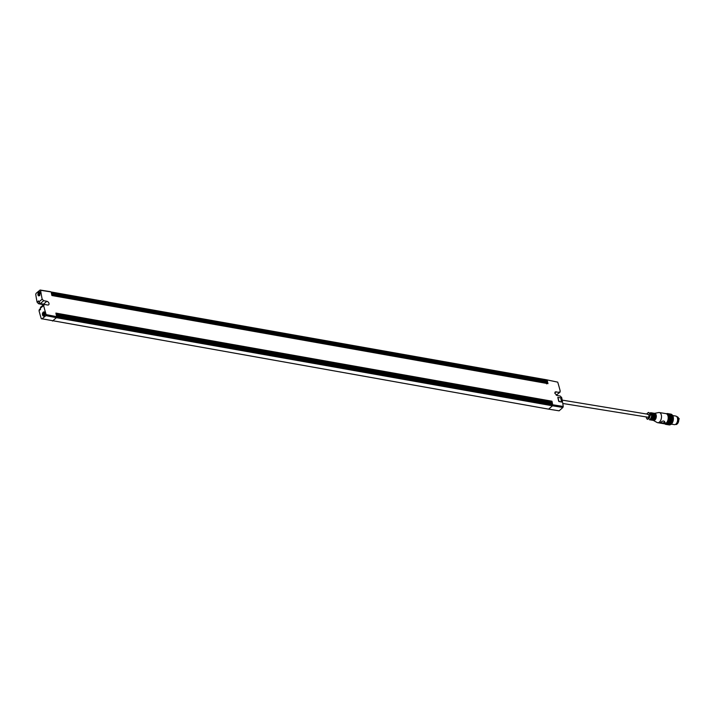 <?xml version="1.0" encoding="UTF-8"?>
<svg xmlns="http://www.w3.org/2000/svg" width="715" height="715" viewBox="0 0 715 715"><rect width="100%" height="100%" fill="white"/><g stroke="black" fill="none" stroke-linecap="round" stroke-linejoin="round"><path stroke-width="1.07" d="M675.568 424.353A3.897 2.243 -80.6 0 0 675.836 424.424L676.444 424.522L679.25 418.758L677.105 416.738A3.897 2.243 -80.6 0 0 676.828 416.72M675.836 424.424A3.897 2.243 -80.6 0 0 678.142 422.672A3.897 2.243 -80.6 0 0 678.642 418.659A3.897 2.243 -80.6 0 0 677.105 416.738M675.872 424.12L675.881 424.129A3.593 2.065 -80.6 0 0 678.008 422.511A3.593 2.065 -80.6 0 0 678.472 418.811A3.593 2.065 -80.6 0 0 677.051 417.033L677.042 417.033M664.673 423.816L665.799 424.353L667.47 423.638L669.517 419.41L668.909 414.763L667.801 413.672L666.157 413.672M657.63 422.69L664.342 423.798A5.139 2.958 -80.6 0 0 664.923 423.789L666.166 423.584A4.728 2.726 -80.6 0 0 669.034 416.586A4.728 2.726 -80.6 0 0 667.676 414.432L666.568 413.833A5.139 2.958 -80.6 0 0 666.014 413.645L659.302 412.537A5.139 2.958 -80.6 0 0 658.685 412.546L654.386 413.368A3.593 2.065 99.4 0 1 656.2 415.138A3.593 2.065 99.4 0 1 655.592 419.115A3.593 2.065 99.4 0 1 653.233 420.331L657.049 422.476A5.139 2.958 -80.6 0 0 657.63 422.69A5.139 2.958 -80.6 0 0 660.678 420.375A5.139 2.958 -80.6 0 0 661.33 415.075A5.139 2.958 -80.6 0 0 659.302 412.537M666.63 422.771A5.22 3.003 -80.6 0 1 665.754 423.548L667.05 423.092L666.63 422.762A5.22 3.003 -80.6 0 1 666.344 423.066L666.326 423.003A5.139 2.958 -80.6 0 0 666.612 422.699A5.139 2.958 -80.6 0 0 668.042 416.184A5.139 2.958 -80.6 0 0 666.568 413.833M664.923 423.789A5.139 2.958 -80.6 0 0 665.728 423.477A5.139 2.958 -80.6 0 0 665.969 423.316M665.728 423.477L665.745 423.548A5.22 3.003 -80.6 0 0 666.049 423.334L664.816 423.066A5.139 2.958 -80.6 0 0 665.111 422.806L666.326 423.003M664.664 421.743L664.351 422.842L662.868 423.325L660.285 422.896L662.072 421.314L663.681 420.965L664.691 421.85M660.285 422.896L660.687 422.234M653.671 420.197A3.325 1.913 -80.6 0 0 655.628 418.677A3.325 1.913 -80.6 0 0 656.048 415.263A3.325 1.913 -80.6 0 0 654.752 413.628M666.344 423.066L665.111 422.806M652.151 419.946A3.325 1.913 -80.6 0 0 654.109 418.427A3.325 1.913 -80.6 0 0 654.529 415.013A3.325 1.913 -80.6 0 0 653.233 413.377M650.623 419.696A3.325 1.913 -80.6 0 0 652.581 418.177A3.325 1.913 -80.6 0 0 653.001 414.763A3.325 1.913 -80.6 0 0 651.705 413.127M650.087 419.16A3.325 1.913 -80.6 0 0 651.472 414.512A3.325 1.913 -80.6 0 0 651.025 413.458M646.771 418.561L647.379 419.339L651.222 414.092L648.523 412.421L647.701 412.966A3.218 1.85 99.4 0 1 649.881 414.316A3.218 1.85 99.4 0 1 649.122 418.221A3.218 1.85 99.4 0 1 646.771 418.561A3.218 1.85 99.4 0 1 646.297 417.489A3.218 1.85 99.4 0 1 646.253 417.229M646.771 414.056A3.218 1.85 99.4 0 1 647.701 412.966M647.781 414.521C649.14 414.423 649.354 415.344 648.407 417.283L562.785 403.475M559.112 410.821L562.911 407.461L552.489 405.798L548.602 409.141L559.112 410.821M557.718 382.141L546.582 379.799L557.718 382.141A151.509 99.6 49.3 0 1 560.238 391.177L559.336 392.294L555.162 391.963L554.867 393.295L557.03 395.475L560.185 396.038L561.695 397.585A151.509 99.6 -130.7 0 1 563.241 406.451L562.911 407.461M556.279 395.189L560.042 392.124L556.199 395.181M547.976 383.651L51.9 295.536L51.31 292.935L547.386 381.05L547.976 383.651L51.82 295.206M552.552 403.805L56.476 315.69L55.886 313.09L551.962 401.204L552.552 403.805L56.405 315.36M552.775 404.779L56.7 316.665L56.413 317.692L552.489 405.798L552.775 404.779L563.241 406.451M560.819 397.906L561.472 402.08L558.692 401.276L557.807 397.379L560.819 397.906L557.843 397.415L559.085 401.624L561.668 401.776L560.792 397.933M548.602 409.141L41.273 318.667A151.652 99.698 -130.7 0 1 39.012 310.659L39.888 309.532M546.582 379.799L51.087 291.961L547.163 380.076M547.386 381.05L547.359 383.222M551.962 401.204L551.944 403.376M550.952 402.849L543.597 401.66A1.099 0.643 100.1 0 1 543.847 401.937M551.149 404.046L550.854 402.751L551.676 402.223L56.136 314.207M551.748 403.34L551.488 402.205M52.526 321.035L56.413 317.692L45.912 315.637L41.926 318.962M45.912 315.637L46.144 314.6A151.509 99.6 -130.7 0 1 43.624 305.564L44.527 304.447L43.847 304.59L40.505 307.271M39.012 310.659L40.558 309.372A151.607 99.662 -130.7 0 1 40.281 308.254L43.624 305.564M44.303 315.851L45.027 314.555L44.241 311.901L43.195 312.098L42.462 313.393L42.471 315.029L43.24 316.048L44.303 315.851L43.24 316.048M44.241 311.901L43.195 312.098M41.184 307.137L40.281 308.254M46.833 301.265L43.669 300.702L42.167 299.156L38.86 302.016L40.371 303.553L43.615 304.134L46.833 301.265A2.181 1.43 49.3 0 1 48.995 303.446A2.181 1.43 49.3 0 1 48.665 304.805A2.181 1.43 49.3 0 1 47.691 305.01L44.527 304.447M38.86 302.016L38.637 300.908L37.091 302.195A151.652 99.698 -130.7 0 1 35.75 294.357L36.099 293.347L40.094 290.022L50.506 291.684M44.357 304.429A2.082 1.367 49.3 0 0 43.615 304.134M43.293 305.028A3.289 2.163 49.3 0 0 41.863 304.393L42.417 303.92M41.863 304.393L38.574 303.75L39.432 303.035M546.367 382.695L539.021 381.506A1.099 0.643 100.1 0 1 539.262 381.783M546.573 383.892L546.278 382.588L547.1 382.069L51.56 294.053M547.163 383.186L546.904 382.051M62.232 316.396A1.099 0.643 -79.9 0 0 62.116 316.218A1.099 0.643 -79.9 0 0 61.991 316.119L56.351 315.118M543.597 401.66L543.248 401.705A0.983 0.581 100.1 0 0 542.998 401.785L543.06 401.75M39.459 295.653L40.424 292.766L39.852 291.783L38.887 291.988L38.065 293.266L37.895 294.866L38.476 295.858L39.459 295.653L38.476 295.858M39.852 291.783L38.887 291.988M57.656 296.242A1.099 0.643 -79.9 0 0 57.54 296.064A1.099 0.643 -79.9 0 0 57.414 295.965L51.766 294.964M539.021 381.506L538.663 381.551A0.983 0.581 100.1 0 0 538.484 381.596L538.413 381.631M39.79 295.644C37.984 295.769 37.716 294.58 38.976 292.069L39.96 291.845A2.082 1.224 -79.9 0 0 39.87 291.845M43.722 316.075A2.082 1.224 -79.9 0 0 43.83 316.102L44.25 315.896M39.727 293.043L39.513 294.866M44.455 313.242L44.089 315.02M43.973 313.152L44.58 313.822L44.169 314.922L43.544 314.922L43.338 314.01L44.384 313.107A1.055 0.626 -79.9 0 0 43.758 313.107L43.973 313.152M43.767 314.895L43.544 314.922A1.055 0.626 -79.9 0 0 44.169 314.922L43.767 314.895M39.388 292.998L40.004 293.668L39.593 294.768L38.968 294.768L38.753 293.856L39.808 292.953A1.055 0.626 -79.9 0 0 39.182 292.944L39.388 292.998M39.191 294.741L38.968 294.768A1.055 0.626 -79.9 0 0 39.593 294.768L39.191 294.741M43.758 313.107A1.055 0.626 -79.9 0 0 43.544 314.922M44.169 314.922A1.055 0.626 -79.9 0 0 44.384 313.107M39.182 292.944A1.055 0.626 -79.9 0 0 38.968 294.768M39.504 294.741L39.602 294.759A1.055 0.626 -79.9 0 0 39.808 292.953M44.375 315.807C42.569 315.932 42.292 314.734 43.561 312.223L44.33 311.963M42.167 299.156A151.509 99.6 -130.7 0 1 40.621 290.29L40.094 290.022M37.091 302.195L38.574 303.75M46.144 314.6L56.7 316.665M51.087 291.961L40.621 290.29M664.584 421.394L664.28 422.511L662.796 422.976L660.204 422.547M665.522 424.335L669.329 424.933M665.799 424.353L669.633 424.925M666.076 424.335L669.937 424.862M666.362 424.272L670.232 424.764M666.639 424.174L670.527 424.63M666.925 424.031L670.813 424.451M667.202 423.852L670.983 424.478L667.31 423.62M667.47 423.638L671.09 424.245M667.73 423.378L671.251 424.254M671.349 424.013L667.569 423.387M667.989 423.092L671.519 424.004M671.6 423.745L667.819 423.128M668.221 422.771L671.769 423.718M671.841 423.45L668.06 422.833M668.453 422.422L672.011 423.396M672.064 423.128L668.284 422.502M668.659 422.047L672.234 423.048M672.279 422.78L668.498 422.154M668.856 421.653L672.449 422.672M672.475 422.404L668.695 421.779M669.034 421.233L672.815 421.85L672.636 422.27M672.654 422.002L668.874 421.376M669.186 420.795L672.967 421.412L672.815 421.85M672.815 421.582L669.034 420.965M669.32 420.34L673.101 420.965L672.967 421.412M672.958 421.153L669.177 420.527M669.428 419.875L673.217 420.5L673.101 420.965M673.074 420.706L669.294 420.08M669.517 419.41L673.298 420.036L673.217 420.5M673.173 420.25L669.392 419.634M669.58 418.936L673.369 419.562L673.298 420.036M673.253 419.794L669.463 419.169M669.624 418.463L673.405 419.088L673.369 419.562M673.298 419.33L669.517 418.713M669.642 417.989L673.423 418.615L673.405 419.088M673.324 418.874L669.544 418.248M669.633 417.524L673.423 418.615M673.333 418.418L669.544 417.792M669.598 417.077L673.414 418.15M673.316 417.971L669.526 417.354M669.535 416.639L673.378 417.694M673.271 417.542L669.481 416.917M669.455 416.219L673.324 417.256M673.199 417.122L669.419 416.496M669.356 415.817L673.244 416.836M673.11 416.72L669.329 416.094M669.222 415.442L673.137 416.434M672.994 416.344L669.213 415.719M669.079 415.084L673.012 416.058M672.86 415.987L669.079 415.361M668.909 414.763L672.86 415.71M672.708 415.665L668.927 415.04M668.722 414.477L672.69 415.388M672.538 415.361L668.748 414.736M668.516 414.217L672.341 415.075M668.293 414.003L672.118 414.816M668.051 413.815L671.885 414.593M667.801 413.672L671.635 414.405M667.542 413.574L671.358 414.262M667.274 413.511L671.072 414.155M672.699 415.549L675.773 416.058A4.353 2.502 99.4 0 1 677.489 418.204A4.353 2.502 99.4 0 1 676.935 422.681A4.353 2.502 99.4 0 1 674.361 424.639L671.305 424.138M654.484 419.455L655.458 415.147M652.545 420.25A3.593 2.065 -80.6 0 0 652.813 420.322A3.593 2.065 -80.6 0 0 654.949 418.704A3.593 2.065 -80.6 0 0 655.405 415.004A3.593 2.065 -80.6 0 0 653.984 413.234A3.593 2.065 -80.6 0 0 653.707 413.216M652.929 413.154L653.984 413.234L655.503 415.066C655.619 418.346 654.726 420.098 652.813 420.322L651.794 420.062A3.593 2.065 -80.6 0 0 652.268 420.232A3.593 2.065 -80.6 0 0 654.395 418.615A3.593 2.065 -80.6 0 0 654.86 414.915A3.593 2.065 -80.6 0 0 653.439 413.145A3.593 2.065 -80.6 0 0 652.947 413.163M652.089 419.973A3.369 1.939 -80.6 0 0 654.1 418.49A3.369 1.939 -80.6 0 0 654.547 414.995A3.369 1.939 -80.6 0 0 653.179 413.333M652.956 419.205L653.939 414.897M651.025 419.991A3.593 2.065 -80.6 0 0 651.294 420.071A3.593 2.065 -80.6 0 0 653.421 418.454A3.593 2.065 -80.6 0 0 653.876 414.754A3.593 2.065 -80.6 0 0 652.455 412.984A3.593 2.065 -80.6 0 0 652.178 412.966M653.331 414.664A3.593 2.065 -80.6 0 0 651.91 412.895A3.593 2.065 -80.6 0 0 651.419 412.913L652.455 412.984L653.975 414.816C654.091 418.096 653.197 419.848 651.294 420.071L650.739 419.982A3.593 2.065 -80.6 0 0 652.867 418.364A3.593 2.065 -80.6 0 0 653.331 414.664M650.561 419.723A3.369 1.939 -80.6 0 0 652.581 418.239A3.369 1.939 -80.6 0 0 653.018 414.745A3.369 1.939 -80.6 0 0 651.651 413.082M651.428 418.954L652.411 414.646M649.497 419.741A3.593 2.065 -80.6 0 0 649.765 419.821A3.593 2.065 -80.6 0 0 651.892 418.204A3.593 2.065 -80.6 0 0 652.357 414.503A3.593 2.065 -80.6 0 0 650.936 412.734A3.593 2.065 -80.6 0 0 650.65 412.716M649.408 419.75A3.593 2.065 -80.6 0 0 651.41 417.971A3.593 2.065 -80.6 0 0 651.803 414.414A3.593 2.065 -80.6 0 0 650.57 412.689L652.446 414.566C652.563 417.837 651.669 419.589 649.765 419.821L649.381 419.759M649.998 419.258A3.369 1.939 -80.6 0 0 651.499 414.494A3.369 1.939 -80.6 0 0 650.972 413.342M43.669 300.702L40.371 303.553M43.526 313.814L44.071 313.912M43.731 313.358L44.285 313.456M43.472 314.225L44.026 314.323M43.579 314.689L44.124 314.788M38.941 293.659L39.495 293.758M39.155 293.204L39.709 293.302M38.896 294.071L39.441 294.169M39.003 294.535L39.548 294.634M57.566 296.099L538.663 381.551M62.142 316.253L543.248 401.705M51.757 294.92L546.296 382.766M56.342 315.083L550.872 402.92M556.172 391.731L554.813 392.946M650.284 419.803A3.593 2.065 -80.6 0 0 650.739 419.982L650.266 419.812M40.389 308.71L39.227 309.684M648.353 414.316L562.196 400.114"/></g></svg>

